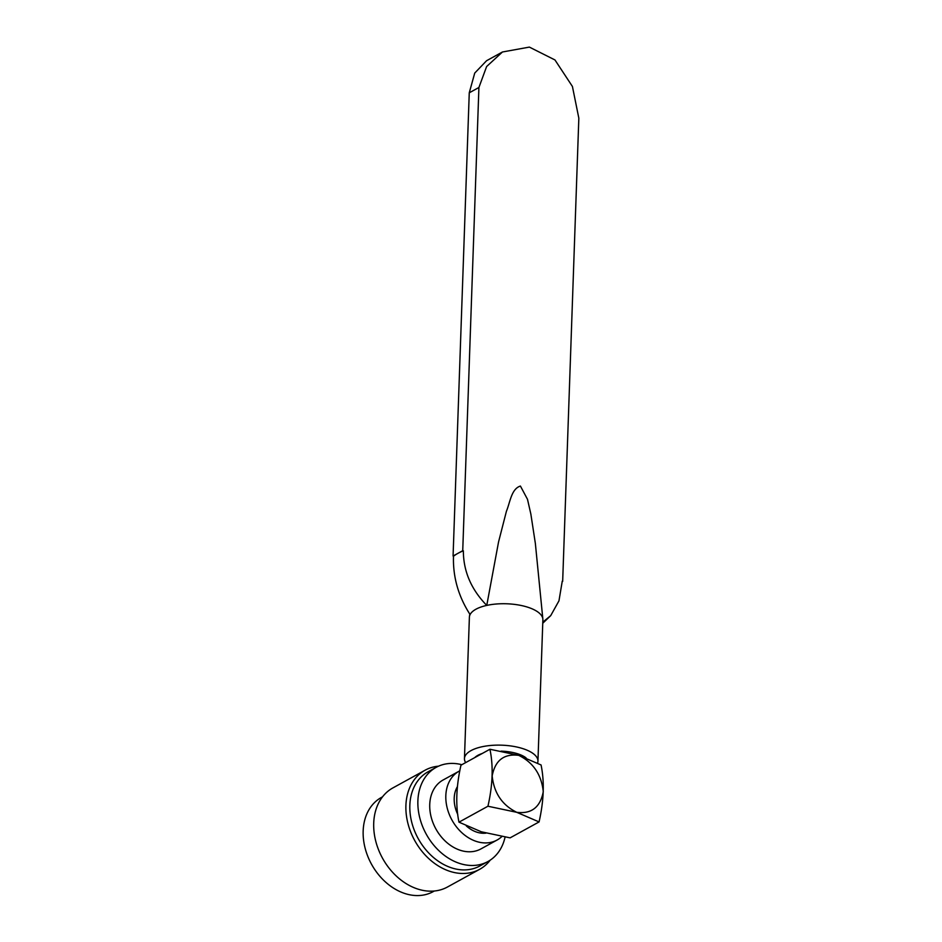 <?xml version="1.0" encoding="UTF-8"?>
<svg xmlns="http://www.w3.org/2000/svg" width="942" height="942" viewBox="0 0 942 942"><rect width="100%" height="100%" fill="white"/><g stroke="black" fill="none" stroke-linecap="round" stroke-linejoin="round"><path stroke-width="1.41" d="M382.523 796.838L381.416 797.45A53.741 40.859 61.2 0 0 363.165 830.974A53.741 40.859 61.2 0 0 386.444 882.842A53.741 40.859 61.2 0 0 433.202 891.627L434.309 891.014M438.548 766.176A56.567 43.014 61.2 0 0 425.125 770.191L392.932 787.889A56.567 43.014 61.2 0 0 373.715 823.178A56.567 43.014 61.2 0 0 398.231 877.779A56.567 43.014 61.2 0 0 447.438 887.023L479.631 869.325A56.567 43.014 61.2 0 0 490.217 860.14M425.125 770.191A56.567 43.014 61.2 0 0 405.908 805.481A56.567 43.014 61.2 0 0 430.412 860.081A56.567 43.014 61.2 0 0 479.631 869.325M461.851 764.704A53.741 40.859 61.2 0 0 436.146 767.365L428.092 771.781A53.741 40.859 61.2 0 0 409.841 805.316A53.741 40.859 61.2 0 0 433.12 857.185A53.741 40.859 61.2 0 0 479.878 865.957L487.932 861.53A53.741 40.859 61.2 0 0 505.077 837.049M436.146 767.365A53.741 40.859 61.2 0 0 417.883 800.888A53.741 40.859 61.2 0 0 441.174 852.757A53.741 40.859 61.2 0 0 487.932 861.53M459.849 770.803A39.317 29.897 61.2 0 0 459.19 771.145L443.093 780A39.317 29.897 61.2 0 0 429.74 804.527A39.317 29.897 61.2 0 0 446.767 842.478A39.317 29.897 61.2 0 0 480.973 848.895L497.07 840.04A39.317 29.897 61.2 0 0 501.886 836.508M459.19 771.145A39.317 29.897 61.2 0 0 445.825 795.672A39.317 29.897 61.2 0 0 462.863 833.623A39.317 29.897 61.2 0 0 497.07 840.04M457.412 786.629A29.131 22.149 61.2 0 0 454.197 798.251A29.131 22.149 61.2 0 0 457.765 814.418M466.29 825.899A29.131 22.149 61.2 0 0 486.001 833.117M489.934 749.255L518.724 755.343C503.994 753.518 495.151 760.382 492.171 775.937C493.985 793.011 502.168 805.127 516.734 812.31L487.944 806.234C492.772 784.922 493.431 765.928 489.934 749.255L460.968 765.187C456.152 786.499 455.481 805.481 458.978 822.166L481.327 831.786L510.105 837.862L539.071 821.93L516.734 812.31C531.465 814.147 540.308 807.259 543.275 791.657C541.45 774.63 533.266 762.514 518.724 755.343L541.061 764.963C544.558 781.695 543.887 800.688 539.071 821.93M526.072 757.898A28.284 11.339 -178 0 0 517.205 753.635A28.284 11.339 -178 0 0 501.062 751.139M482.257 753.482A28.284 11.339 -178 0 0 474.756 757.603M537.552 763.102A36.762 14.731 -178 0 0 537.941 761.183A36.762 14.731 -178 0 0 522.115 748.395A36.762 14.731 -178 0 0 484.376 746.299A36.762 14.731 -178 0 0 464.453 758.616A36.762 14.731 -178 0 0 465.666 762.608M464.453 758.616L469.387 617.222A36.762 14.731 2 0 1 469.446 616.586A36.762 14.731 2 0 1 470.093 614.573A36.762 14.731 2 0 1 475.922 609.227A36.762 14.731 2 0 1 486.755 605.412A36.762 14.731 2 0 1 527.061 606.989A36.762 14.731 2 0 1 542.863 619.153A36.762 14.731 2 0 1 542.875 619.789L537.941 761.183M542.863 619.153L535.362 543.475L530.852 514.049L527.496 499.319L520.42 486.06C511.306 488.839 510.105 502.451 506.419 511.27L498.553 541.956L486.755 605.412C471.188 589.409 463.382 571.205 463.358 550.799A60.806 24.362 -178 0 0 457.906 553.354A60.806 24.362 -178 0 0 453.491 556.227C452.831 576.916 458.365 596.368 470.093 614.573M562.244 581.626L562.668 581.391A213.869 85.71 -178 0 0 562.256 581.179L558.971 600.819L550.705 615.656L543.004 621.967M463.358 550.799A213.869 85.71 -178 0 0 462.734 550.705L453.078 556.015A213.869 85.71 -178 0 0 453.491 556.227M462.734 550.705L478.913 87.488L469.257 92.799L474.733 73.076L486.555 60.735L502.263 52.093M562.668 581.391L578.835 118.186L572.418 86.464L554.968 59.958L529.369 47.1L502.463 51.987L486.625 66.529L478.913 87.488M453.078 556.015L469.257 92.799M487.944 806.234L458.978 822.166M542.757 623.251L550.705 615.656M469.799 614.137L469.446 616.586"/></g></svg>

